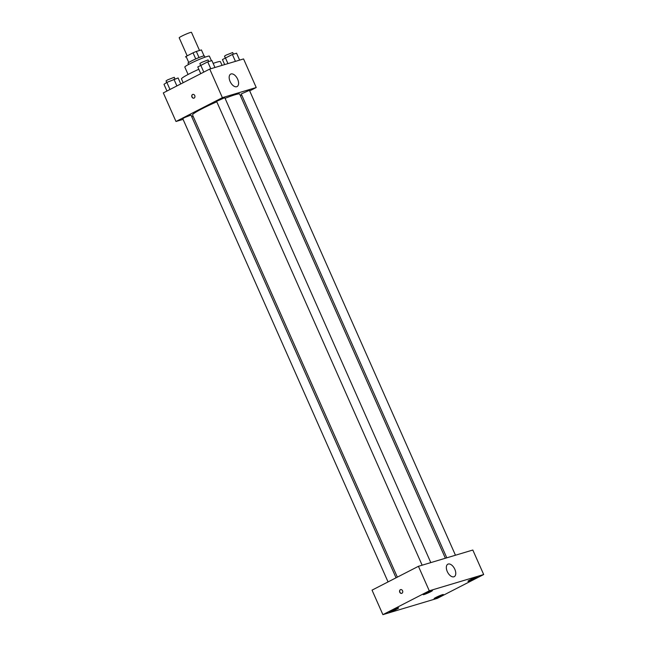 <?xml version="1.0" encoding="UTF-8"?>
<svg xmlns="http://www.w3.org/2000/svg" width="647" height="647" viewBox="0 0 647 647"><rect width="100%" height="100%" fill="white"/><g stroke="black" fill="none" stroke-linecap="round" stroke-linejoin="round"><path stroke-width="0.97" d="M199.527 50.49L191.488 32.35A6.729 0.574 156.1 0 0 188.026 33.329A6.729 0.574 156.1 0 0 181.718 36.159A6.729 0.574 156.1 0 0 179.195 37.801L187.193 55.844M199.033 57.551L196.324 51.445L201.419 49.924A8.678 0.744 156.1 0 0 201.419 49.94A8.678 0.744 156.1 0 0 201.419 49.924L204.056 55.885L201.419 49.94M188.762 62.492L186.069 56.418A8.678 0.744 156.1 0 0 185.552 56.968A8.678 0.744 156.1 0 0 185.56 56.985L185.552 56.968M186.069 56.418L193.049 52.836A8.678 0.744 156.1 0 1 196.324 51.445M195.75 58.942L193.049 52.836M188.56 64.474L188.002 63.212A8.969 0.768 -23.9 0 1 195.887 58.877A8.969 0.768 -23.9 0 1 204.395 55.949L204.953 57.203M188.083 74.462L184.807 67.07A13.45 1.148 -23.9 0 1 196.639 60.567A13.45 1.148 -23.9 0 1 209.402 56.176L211.432 60.737M183.158 82.711L181.483 78.926A21.294 1.82 -23.9 0 1 198.807 69.269M213.146 63.39A21.294 1.82 -23.9 0 1 220.425 61.675L222.058 65.371M183.077 119.363L175.992 121.49L163.319 92.901L209.717 69.067L243.563 58.934L256.228 87.523L249.685 90.879M193.162 116.347L191.738 116.775M216.794 101.797A25.783 2.2 156.1 0 0 202.212 108.664A25.783 2.2 156.1 0 0 192.539 114.948L397.355 577.14M445.379 558.248L239.681 94.058A25.783 2.2 156.1 0 0 225.067 98.344M241.703 94.988L240.385 95.659M175.992 121.49L222.382 97.657L256.228 87.523M455.456 555.223L249.435 90.313L241.242 93.944L446.802 557.819M396.045 577.811L190.978 115.061L184.46 117.6L182.778 118.692L388.054 581.92M422.143 565.203L216.583 101.328L224.784 97.697L430.805 562.607M222.382 97.657L209.717 69.067M230.097 81.465A7.004 3.898 -117.2 0 1 230.68 74.106A7.004 3.898 -117.2 0 1 237.344 78.554A7.004 3.898 -117.2 0 1 237.077 86.569A7.004 3.898 -117.2 0 1 230.097 81.465M194.1 98.085A1.965 1.617 73.3 0 1 192.741 94.413A1.965 1.617 73.3 0 1 194.1 98.085M193.865 98.174A1.965 1.617 73.3 0 1 192.741 94.413M372.033 590.145L418.431 566.311L472.82 550.031L483.681 574.536L437.283 598.37L382.895 614.65L372.033 590.145M382.895 614.65L429.284 590.816L418.431 566.311M401.908 593.291A1.965 1.617 73.3 0 1 400.55 589.619A1.965 1.617 73.3 0 1 401.908 593.291M429.284 590.816L483.681 574.536M453.879 576.801A7.004 3.898 -117.2 0 1 447.425 571.883A7.004 3.898 -117.2 0 1 447.853 564.192A7.004 3.898 -117.2 0 1 454.517 568.64A7.004 3.898 -117.2 0 1 454.259 576.655A7.004 3.898 -117.2 0 1 453.879 576.801M476.281 577.294A5.047 0.429 156.1 0 0 469.827 580.027A5.047 0.429 156.1 0 0 467.935 581.257A5.047 0.429 156.1 0 0 472.722 579.607A5.047 0.429 156.1 0 0 477.162 577.173A5.047 0.429 156.1 0 0 476.281 577.294M431.557 590.687A5.047 0.429 156.1 0 0 425.103 593.42A5.047 0.429 156.1 0 0 423.211 594.65A5.047 0.429 156.1 0 0 427.999 593A5.047 0.429 156.1 0 0 432.439 590.557A5.047 0.429 156.1 0 0 431.557 590.687M397.759 608.051A5.047 0.429 156.1 0 0 391.306 610.784A5.047 0.429 156.1 0 0 389.405 612.013A5.047 0.429 156.1 0 0 394.201 610.364A5.047 0.429 156.1 0 0 398.641 607.921A5.047 0.429 156.1 0 0 397.759 608.051M442.475 594.666A5.047 0.429 156.1 0 0 436.021 597.391A5.047 0.429 156.1 0 0 434.129 598.629A5.047 0.429 156.1 0 0 438.917 596.971A5.047 0.429 156.1 0 0 443.357 594.536A5.047 0.429 156.1 0 0 442.475 594.666M401.674 593.38A1.965 1.617 73.3 0 1 400.55 589.619M200.756 73.669L197.78 66.956L207.727 61.853L211.909 60.6L214.966 67.49M203.797 72.108L200.659 65.032M210.776 68.744L207.727 61.853M208.763 61.538L208.043 59.92L201.524 62.46L199.842 63.552L200.538 65.112M224.663 64.587L222.439 59.573L232.378 54.469L236.567 53.216L239.625 60.114M227.954 63.6L225.318 57.648M235.435 61.368L232.378 54.469M233.413 54.162L232.694 52.536L226.183 55.076L224.501 56.168L225.188 57.729M166.95 91.033L163.982 84.32L166.853 82.395L178.111 77.963L180.756 83.94M169.991 89.472L166.853 82.395M176.898 85.922L173.922 79.217M174.957 78.902L174.237 77.284L167.719 79.824L166.036 80.915L166.732 82.476"/></g></svg>
